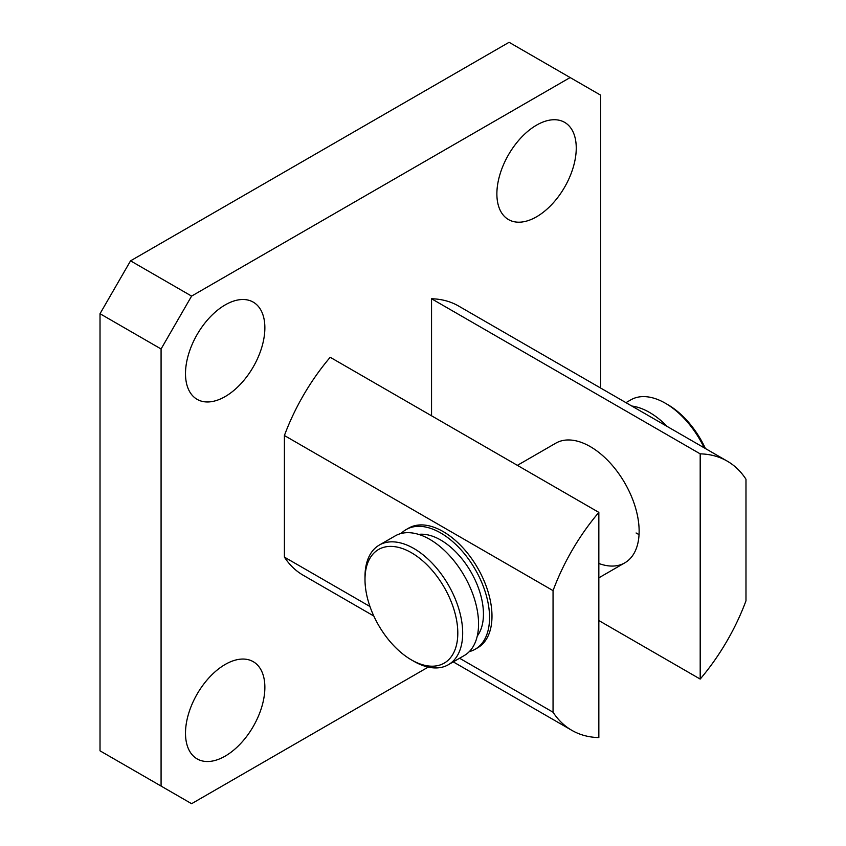 <?xml version="1.0" encoding="UTF-8"?>
<svg xmlns="http://www.w3.org/2000/svg" width="846" height="846" viewBox="0 0 846 846"><rect width="100%" height="100%" fill="white"/><g stroke="black" fill="none" stroke-linecap="round" stroke-linejoin="round"><path stroke-width="1.27" d="M413.842 661.286L411.399 659.88A65.618 37.89 -120 0 0 457.802 633.083A65.618 37.89 -120 0 0 411.399 552.713A65.618 37.89 -120 0 0 364.996 579.51A65.618 37.89 -120 0 0 411.399 659.88L413.842 661.286A69.076 39.878 60 0 0 448.38 664.713L464.253 655.544A69.076 39.878 -120 0 0 474.839 600.195A69.076 39.878 -120 0 0 429.715 539.325A69.076 39.878 -120 0 0 395.177 535.899L379.304 545.067A69.076 39.878 60 0 1 413.842 548.483A69.076 39.878 60 0 1 458.966 609.363A69.076 39.878 60 0 1 448.38 664.713M704.2 447.841A69.076 39.878 -120 0 0 665.39 403.256L667.832 404.674A65.618 37.89 60 0 1 705.416 448.539M667.832 404.674L665.39 403.256A69.076 39.878 -120 0 0 630.852 399.841L625.955 402.664M667.219 426.479A69.076 39.878 -120 0 0 649.517 412.425A69.076 39.878 -120 0 0 631.803 406.038M469.308 651.61A69.076 39.878 -120 0 0 475.24 649.199A69.076 39.878 -120 0 0 485.837 593.85A69.076 39.878 -120 0 0 440.703 532.98A69.076 39.878 -120 0 0 406.165 529.554A69.076 39.878 -120 0 0 401.11 533.488M477.271 636.033A60.436 34.898 -120 0 0 483.447 614.048A60.436 34.898 -120 0 0 461.694 558.508A60.436 34.898 -120 0 0 418.59 534.386M364.996 579.51L364.996 576.686A69.076 39.878 60 0 1 379.304 545.067M536.565 216.788A56.122 32.402 120 0 0 573.228 167.328A56.122 32.402 120 0 0 564.62 122.353A56.122 32.402 120 0 0 536.565 125.134A56.122 32.402 120 0 0 499.901 174.593A56.122 32.402 120 0 0 508.499 219.569A56.122 32.402 120 0 0 536.565 216.788M225.184 396.563A56.122 32.402 120 0 0 261.848 347.103A56.122 32.402 120 0 0 253.24 302.128A56.122 32.402 120 0 0 225.184 304.909A56.122 32.402 120 0 0 188.521 354.368A56.122 32.402 120 0 0 197.118 399.344A56.122 32.402 120 0 0 225.184 396.563M225.184 756.113A56.122 32.402 120 0 0 261.848 706.653A56.122 32.402 120 0 0 253.24 661.678A56.122 32.402 120 0 0 225.184 664.459A56.122 32.402 120 0 0 188.521 713.918A56.122 32.402 120 0 0 197.118 758.894A56.122 32.402 120 0 0 225.184 756.113M517.382 465.353L555.748 443.198A69.076 39.878 60 0 1 590.286 446.614A69.076 39.878 60 0 1 635.42 507.484A69.076 39.878 60 0 1 624.824 562.833A69.076 39.878 60 0 1 598.841 563.478M406.165 529.554L408.607 528.147A69.076 39.878 60 0 1 443.145 531.563A69.076 39.878 60 0 1 488.269 592.443A69.076 39.878 60 0 1 477.683 647.793L475.24 649.199M330.194 357.276A155.421 89.729 120 0 0 284.404 435.521L553.051 590.624A155.421 89.729 120 0 1 598.841 512.38L330.194 357.276M598.841 620.552L700.192 679.074A155.421 89.729 120 0 0 745.982 600.819L745.982 479.238A155.421 89.729 120 0 0 727.222 461.123A155.421 89.729 120 0 0 700.192 453.858L431.545 298.765L431.545 415.788M727.222 461.123L458.585 306.03A155.421 89.729 120 0 0 431.545 298.765M700.192 679.074L700.192 453.858M600.671 388.06L600.671 95.175L570.141 77.546L191.598 296.1L161.078 348.975L161.078 786.071L191.598 803.7L428.224 667.092M570.141 77.546L509.091 42.3L130.548 260.843L191.598 296.1M161.078 348.975L100.018 313.718L100.018 750.825L161.078 786.071M284.404 435.521L284.404 557.112A155.421 89.729 120 0 0 303.164 575.227L373.805 616.015M100.018 313.718L130.548 260.843M459.579 658.241L553.051 712.216A155.421 89.729 120 0 0 571.801 730.32A155.421 89.729 120 0 0 598.841 737.585L598.841 512.38M284.404 557.112L369.977 606.519M553.051 712.216L553.051 590.624M636.086 532.98A69.076 39.878 -120 0 0 639.047 534.587M598.841 577.839L624.824 562.833M571.801 730.32L453.266 661.889"/></g></svg>

